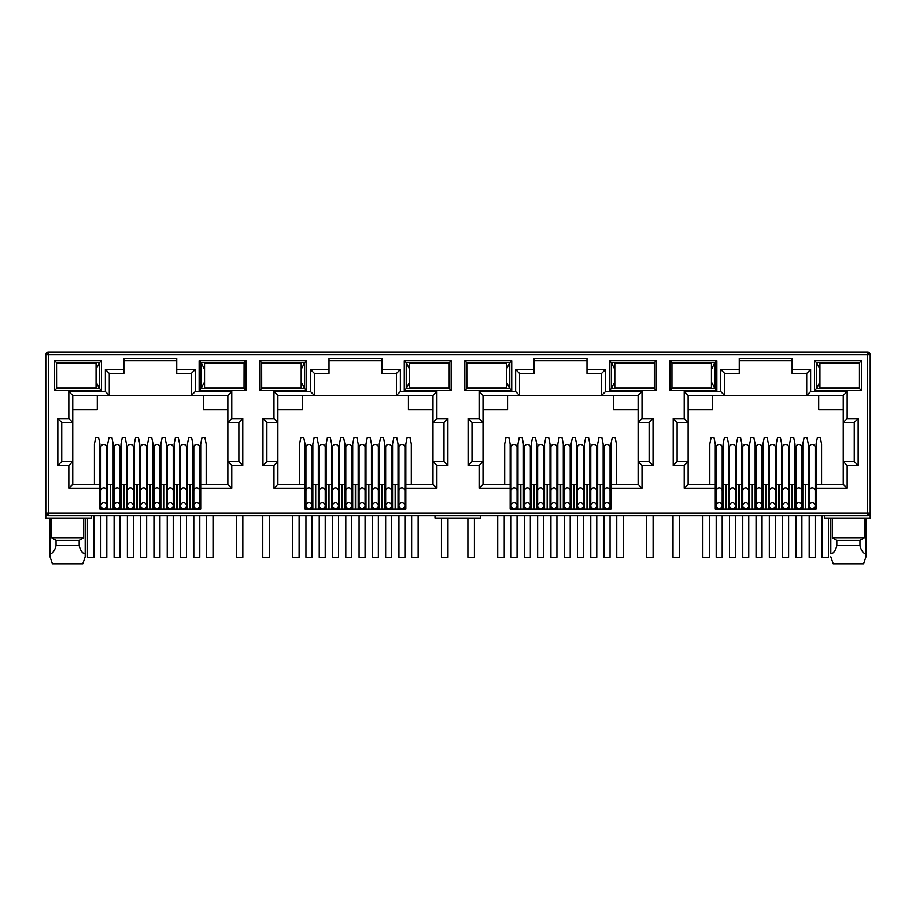<?xml version="1.0" encoding="UTF-8"?>
<svg xmlns="http://www.w3.org/2000/svg" width="916" height="916" viewBox="0 0 916 916"><rect width="100%" height="100%" fill="white"/><g stroke="black" fill="none" stroke-linecap="round" stroke-linejoin="round"><path stroke-width="1.37" d="M867.601 515.628L867.601 513.029L870.2 513.029A2.599 2.599 0 0 1 867.601 515.628L48.399 515.628A2.599 2.599 0 0 1 45.8 513.029L45.8 354.79A2.599 2.599 0 0 1 48.399 352.179L867.601 352.179A2.599 2.599 0 0 1 870.2 354.79L867.601 354.79L867.601 352.179M91.382 515.628L91.382 518.238L45.8 518.238L45.8 513.029L48.399 513.029L48.399 354.79L46.567 354.79A2.599 1.843 -90 0 1 48.399 352.179L48.399 354.79L867.601 354.79L869.433 352.946M176.754 360.652L123.878 360.652M191.341 373.407L191.341 395.426L195.245 391.51L231.782 391.51L227.866 395.426L227.866 422.505L238.881 422.505L238.881 461.584L227.866 461.584L227.866 484.369L200.719 484.369L200.719 508.987L99.913 508.987L99.913 484.369L72.765 484.369L72.765 461.584L61.75 461.584L61.75 422.505L72.765 422.505L72.765 395.426L109.29 395.426L109.29 373.407L105.386 369.503L123.878 369.503L123.878 358.431L176.754 358.431L176.754 373.407L191.341 373.407L195.245 369.503L195.245 391.51M381.88 360.652L329.004 360.652M396.468 373.407L396.468 395.426L400.372 391.51L436.898 391.51L432.993 395.426L432.993 422.505L443.997 422.505L443.997 461.584L432.993 461.584L432.993 484.369L405.845 484.369L405.845 508.987L305.039 508.987L305.039 484.369L277.88 484.369L277.88 461.584L266.877 461.584L266.877 422.505L277.88 422.505L277.88 395.426L314.417 395.426L314.417 373.407L310.501 369.503L329.004 369.503L329.004 358.431L381.88 358.431L381.88 373.407L396.468 373.407L400.372 369.503L400.372 391.51M586.996 360.652L534.12 360.652M601.583 373.407L601.583 395.426L605.499 391.51L642.024 391.51L638.12 395.426L638.12 422.505L649.123 422.505L649.123 461.584L638.12 461.584L638.12 484.369L610.961 484.369L610.961 508.987L510.155 508.987L510.155 484.369L483.007 484.369L483.007 461.584L472.003 461.584L472.003 422.505L483.007 422.505L483.007 395.426L519.532 395.426L519.532 373.407L515.628 369.503L534.12 369.503L534.12 358.431L586.996 358.431L586.996 373.407L601.583 373.407L605.499 369.503L605.499 391.51M792.122 360.652L739.246 360.652M806.71 373.407L806.71 395.426L810.614 391.51L847.151 391.51L843.235 395.426L843.235 422.505L854.25 422.505L854.25 461.584L843.235 461.584L843.235 484.369L816.087 484.369L816.087 508.987L715.282 508.987L715.282 484.369L688.134 484.369L688.134 461.584L677.119 461.584L677.119 422.505L688.134 422.505L688.134 395.426L724.659 395.426L724.659 373.407L720.755 369.503L739.246 369.503L739.246 358.431L792.122 358.431L792.122 373.407L806.71 373.407L810.614 369.503L810.614 391.51M867.601 514.872A2.599 1.843 0 0 0 870.2 513.029L870.2 354.79M870.2 513.029L870.2 518.238L824.618 518.238L824.618 515.628M669.962 360.652L716.85 360.652L716.85 390.605L669.962 390.605L669.962 360.652L671.909 362.599L714.892 362.599L714.892 388.647L716.85 390.605M54.594 360.652L101.481 360.652L101.481 390.605L54.594 390.605L54.594 360.652L56.54 362.599L99.523 362.599L99.523 388.647L101.481 390.605M246.038 390.605L199.15 390.605L199.15 360.652L246.038 360.652L246.038 390.605L244.091 388.647L201.108 388.647L201.108 362.599L199.15 360.652M451.164 390.605L404.277 390.605L404.277 360.652L451.164 360.652L451.164 390.605L449.206 388.647L406.235 388.647L406.235 362.599L404.277 360.652M259.709 360.652L306.597 360.652L306.597 390.605L259.709 390.605L259.709 360.652L261.667 362.599L304.65 362.599L304.65 388.647L306.597 390.605M656.291 390.605L609.403 390.605L609.403 360.652L656.291 360.652L656.291 390.605L654.333 388.647L611.35 388.647L611.35 362.599L609.403 360.652M464.836 360.652L511.723 360.652L511.723 390.605L464.836 390.605L464.836 360.652L466.794 362.599L509.765 362.599L509.765 388.647L511.723 390.605M861.406 390.605L814.519 390.605L814.519 360.652L861.406 360.652L861.406 390.605L859.46 388.647L816.477 388.647L816.477 362.599L814.519 360.652M72.192 387.995L78.032 388.647L83.894 387.995M56.586 387.995L56.54 362.599L56.586 363.251L96.077 363.251L96.077 387.995L56.54 387.995M99.913 488.285L68.849 488.285L68.849 465.488L57.845 465.488L57.845 418.601L68.849 418.601L68.849 391.51L105.386 391.51L109.29 395.426L227.866 395.426M123.878 369.503L123.878 373.407L109.29 373.407M107.733 502.472L106.817 502.472M100.829 502.472L99.913 502.472M113.195 508.987L113.195 484.369L106.817 484.369M100.829 484.369L99.913 484.369L99.913 443.997L98.607 437.493L95.745 437.493L94.44 443.997L94.44 484.369M206.192 484.369L206.192 443.997L204.886 437.493L202.024 437.493L200.719 443.997L200.719 484.369L199.803 484.369M193.814 484.369L187.436 484.369L187.436 508.987M192.898 502.472L193.814 502.472M199.803 502.472L200.719 502.472M277.319 387.995L283.159 388.647L289.009 387.995M261.701 387.995L261.667 362.599L261.701 363.251L301.192 363.251L301.192 387.995L261.667 387.995M305.039 488.285L273.976 488.285L273.976 465.488L262.972 465.488L262.972 418.601L273.976 418.601L273.976 391.51L310.501 391.51L314.417 395.426L432.993 395.426M329.004 369.503L329.004 373.407L314.417 373.407M312.848 502.472L311.944 502.472M305.944 502.472L305.039 502.472M318.321 508.987L318.321 484.369L311.944 484.369M305.944 484.369L305.039 484.369L305.039 443.997L303.734 437.493L300.872 437.493L299.566 443.997L299.566 484.369M411.307 484.369L411.307 443.997L410.013 437.493L407.139 437.493L405.845 443.997L405.845 484.369L404.929 484.369M398.941 484.369L398.025 484.369L398.025 502.472L398.941 502.472M404.929 502.472L405.845 502.472M482.446 387.995L488.285 388.647L494.136 388.04M466.828 387.995L466.794 362.599L466.828 363.251L506.319 363.251L506.319 387.995L466.794 387.995M510.155 488.285L479.102 488.285L479.102 465.488L468.099 465.488L468.099 418.601L479.102 418.601L479.102 391.51L515.628 391.51L519.532 395.426L638.12 395.426L638.12 461.584L642.024 465.488L642.024 488.285L638.12 484.369L638.12 461.584M534.12 369.503L534.12 373.407L519.532 373.407M523.448 508.987L523.448 484.369L517.975 484.369L517.975 502.472L517.059 502.472M511.071 502.472L510.155 502.472M517.975 508.987L517.975 484.369L517.059 484.369M511.071 484.369L510.155 484.369L510.155 443.997L508.861 437.493L505.987 437.493L504.693 443.997L504.693 484.369M616.434 484.369L616.434 443.997L615.128 437.493L612.266 437.493L610.961 443.997L610.961 484.369L610.056 484.369M604.056 484.369L603.152 484.369L603.152 502.472L604.056 502.472M610.056 502.472L610.961 502.472M687.561 387.995L693.401 388.647L699.263 388.04M671.955 387.995L671.955 363.251M715.282 488.285L684.218 488.285L684.218 465.488L673.214 465.488L673.214 418.601L684.218 418.601L684.218 391.51L720.755 391.51L724.659 395.426L843.235 395.426M739.246 369.503L739.246 373.407L724.659 373.407M728.563 508.987L728.563 484.369L723.102 484.369L723.102 502.472L722.186 502.472M716.197 502.472L715.282 502.472M723.102 508.987L723.102 484.369L722.186 484.369M716.197 484.369L715.282 484.369L715.282 443.997L713.976 437.493L711.114 437.493L709.808 443.997L709.808 484.369M821.56 484.369L821.56 443.997L820.255 437.493L817.393 437.493L816.087 443.997L816.087 484.369L815.171 484.369M809.183 484.369L808.267 484.369L808.267 502.472L809.183 502.472M815.171 502.472L816.087 502.472M716.85 360.652L714.892 362.599L711.446 369.366M669.962 390.605L671.909 388.647L714.892 388.647L711.446 381.892M101.481 360.652L99.523 362.599L96.077 369.366M54.594 390.605L56.54 388.647L99.523 388.647L96.077 381.892M199.15 390.605L201.108 388.647L204.554 381.892M246.038 360.652L244.091 362.599L244.045 387.995M204.554 369.366L201.108 362.599L244.091 362.599L244.045 363.251M68.849 391.51L72.765 395.426M68.849 418.601L72.765 422.505L72.765 461.584L68.849 465.488M57.845 418.601L61.75 422.505M57.845 465.488L61.75 461.584M68.849 488.285L72.765 484.369M231.782 391.51L231.782 418.601L242.786 418.601L242.786 465.488L231.782 465.488L231.782 488.285L227.866 484.369M231.782 465.488L227.866 461.584L227.866 422.505L231.782 418.601M242.786 465.488L238.881 461.584M242.786 418.601L238.881 422.505M273.976 391.51L277.88 395.426M273.976 418.601L277.88 422.505L277.88 461.584L273.976 465.488M262.972 418.601L266.877 422.505M262.972 465.488L266.877 461.584M273.976 488.285L277.88 484.369M436.898 391.51L436.898 418.601L447.901 418.601L447.901 465.488L436.898 465.488L436.898 488.285L432.993 484.369M436.898 465.488L432.993 461.584L432.993 422.505L436.898 418.601M447.901 465.488L443.997 461.584M447.901 418.601L443.997 422.505M404.277 390.605L406.235 388.647L409.681 381.892M451.164 360.652L449.206 362.599L449.206 388.647L449.172 387.995L409.681 387.995L409.681 363.251L449.206 363.251L449.206 362.599L406.235 362.599L409.681 369.366M306.597 360.652L304.65 362.599L301.192 369.366M259.709 390.605L261.667 388.647L304.65 388.647L301.192 381.892M479.102 391.51L483.007 395.426M479.102 418.601L483.007 422.505L483.007 461.584L479.102 465.488M468.099 418.601L472.003 422.505M468.099 465.488L472.003 461.584M479.102 488.285L483.007 484.369M642.024 391.51L642.024 418.601L653.028 418.601L653.028 465.488L649.123 461.584M653.028 418.601L649.123 422.505M642.024 418.601L638.12 422.505M609.403 390.605L611.35 388.647L614.808 381.892M656.291 360.652L654.333 362.599L654.333 388.647L654.299 387.995L614.808 387.995L614.808 363.251L654.333 363.251L654.333 362.599L611.35 362.599L614.808 369.366M511.723 360.652L509.765 362.599L506.319 369.366M464.836 390.605L466.794 388.647L509.765 388.647L506.319 381.892M684.218 391.51L688.134 395.426M684.218 418.601L688.134 422.505L688.134 461.584L684.218 465.488M673.214 418.601L677.119 422.505M673.214 465.488L677.119 461.584M684.218 488.285L688.134 484.369M847.151 391.51L847.151 418.601L858.155 418.601L858.155 465.488L847.151 465.488L847.151 488.285L843.235 484.369M847.151 465.488L843.235 461.584L843.235 422.505L847.151 418.601M858.155 465.488L854.25 461.584M858.155 418.601L854.25 422.505M814.519 390.605L816.477 388.647L819.923 381.892M861.406 360.652L859.46 362.599L859.46 388.647L859.414 387.995L819.923 387.995L819.923 363.251L859.46 363.251L859.46 362.599L816.477 362.599L819.923 369.366M83.608 518.238L83.608 537.772L79.188 540.371L79.188 545.581C80.493 550.745 82.497 553.47 85.199 553.756L85.199 556.802L82.806 563.821L85.199 556.802L85.199 518.238M50.037 518.238L50.037 556.802L52.43 563.821L50.037 556.802L50.037 553.756C52.727 553.493 54.731 550.768 56.048 545.581L56.048 540.371L51.628 537.772L51.628 518.238M51.628 537.772L83.608 537.772M203.318 395.426L203.318 409.75L227.866 409.75M72.765 409.75L97.314 409.75L97.314 395.426M480.579 515.628L480.579 518.238L434.997 518.238L434.997 515.628M808.267 508.987L808.267 484.369L802.805 484.369L802.805 508.987M794.985 508.987L794.985 484.369L789.523 484.369L789.523 508.987M781.703 508.987L781.703 484.369L781.703 502.472L782.619 502.472M768.421 508.987L768.421 484.369L762.948 484.369L762.948 508.987M755.139 508.987L755.139 484.369L749.666 484.369L749.666 508.987M735.468 502.472L736.384 502.472L736.384 484.369L736.384 508.987M729.48 484.369L728.563 484.369L728.563 502.472L729.48 502.472M603.152 508.987L603.152 484.369L597.679 484.369L597.679 508.987M589.87 508.987L589.87 484.369L584.397 484.369L584.397 508.987M576.576 508.987L576.576 484.369L576.576 502.472L577.492 502.472M563.294 508.987L563.294 484.369L557.821 484.369L557.821 508.987M550.012 508.987L550.012 484.369L544.539 484.369L544.539 508.987M536.73 508.987L536.73 484.369L531.257 484.369L531.257 508.987M398.025 508.987L398.025 484.369L392.552 484.369L392.552 508.987M384.743 508.987L384.743 484.369L379.27 484.369L379.27 508.987M371.461 508.987L371.461 484.369L365.988 484.369L365.988 508.987M358.179 508.987L358.179 484.369L352.706 484.369L352.706 508.987M344.885 508.987L344.885 484.369L339.424 484.369L339.424 508.987M331.603 508.987L331.603 484.369L326.13 484.369L326.13 508.987M319.237 484.369L318.321 484.369L318.321 493.38L319.237 493.38M192.898 508.987L192.898 443.997L191.604 437.493L188.73 437.493L187.436 443.997L187.436 484.369L186.52 484.369M179.616 508.987L179.616 484.369L174.143 484.369L174.143 508.987M166.334 508.987L166.334 484.369L160.861 484.369L160.861 508.987M153.052 508.987L153.052 484.369L147.579 484.369L147.579 508.987M139.77 508.987L139.77 484.369L134.297 484.369L134.297 508.987M126.477 508.987L126.477 484.369L121.015 484.369L121.015 508.987M114.111 484.369L113.195 484.369L113.195 443.997L111.901 437.493L109.027 437.493L107.733 443.997L107.733 508.987M216.737 363.205L222.599 362.599L228.439 363.251M216.737 388.04L222.599 388.647L228.496 387.995M408.444 395.426L408.444 409.75L432.993 409.75M277.88 409.75L302.429 409.75L302.429 395.426M318.321 484.369L318.321 443.997L317.016 437.493L314.154 437.493L312.848 443.997L312.848 508.987M338.508 502.472L339.424 502.472L339.424 484.369L338.508 484.369M365.072 502.472L365.988 502.472L365.988 484.369L365.072 484.369M421.864 363.205L427.715 362.599L433.554 363.251M421.864 388.04L427.715 388.647L433.623 387.995M613.571 395.426L613.571 409.75L638.12 409.75M483.007 409.75L507.556 409.75L507.556 395.426M543.635 502.472L544.539 502.472L544.539 484.369L543.635 484.369M570.199 502.472L571.115 502.472L571.115 484.369L571.115 508.987M596.763 502.472L597.679 502.472L597.679 484.369L596.763 484.369M638.75 363.251L632.842 362.599L626.968 363.251M626.968 387.995L632.842 388.647L638.75 387.995M818.686 395.426L818.686 409.75L843.235 409.75M688.134 409.75L712.682 409.75L712.682 395.426M741.857 508.987L741.857 484.369L741.857 502.472L742.762 502.472M748.75 502.472L749.666 502.472L749.666 484.369L748.75 484.369M775.325 502.472L776.23 502.472L776.23 484.369L776.23 508.987M795.901 484.369L794.985 484.369L794.985 502.472L795.901 502.472M801.889 502.472L802.805 502.472L802.805 484.369L801.889 484.369M843.865 363.251L837.968 362.599L832.094 363.251M832.094 387.995L837.968 388.647L843.865 387.995M832.392 518.238L832.392 537.772L864.372 537.772L864.372 518.238M56.048 540.371L79.188 540.371M83.894 363.251L78.032 362.599L72.192 363.171M794.985 484.369L794.985 443.997L793.691 437.493L790.817 437.493L789.523 443.997L789.523 484.369L788.607 484.369M782.619 484.369L775.325 484.369M788.607 502.472L789.523 502.472M769.337 484.369L768.421 484.369L768.421 443.997L767.116 437.493L764.253 437.493L762.948 443.997L762.948 484.369L762.043 484.369M756.043 484.369L755.139 484.369L755.139 443.997L753.834 437.493L750.971 437.493L749.666 443.997L749.666 484.369M755.139 502.472L756.043 502.472M762.043 502.472L762.948 502.472M742.762 484.369L735.468 484.369M590.774 484.369L589.87 484.369L589.87 443.997L588.564 437.493L585.702 437.493L584.397 443.997L584.397 484.369L583.481 484.369M577.492 484.369L570.199 484.369M583.481 502.472L584.397 502.472M564.21 484.369L563.294 484.369L563.294 443.997L561.989 437.493L559.126 437.493L557.821 443.997L557.821 484.369L556.917 484.369M550.928 484.369L550.012 484.369L550.012 443.997L548.707 437.493L545.844 437.493L544.539 443.997L544.539 484.369M550.012 502.472L550.928 502.472M556.917 502.472L557.821 502.472M537.635 484.369L536.73 484.369L536.73 443.997L535.425 437.493L532.562 437.493L531.257 443.997L531.257 484.369L530.341 484.369M524.353 484.369L523.448 484.369L523.448 443.997L522.143 437.493L519.28 437.493L517.975 443.997L517.975 484.369M523.448 502.472L524.353 502.472M530.341 502.472L531.257 502.472M385.659 484.369L384.743 484.369L384.743 443.997L383.438 437.493L380.575 437.493L379.27 443.997L379.27 484.369L378.365 484.369M372.365 484.369L371.461 484.369L371.461 443.997L370.156 437.493L367.293 437.493L365.988 443.997L365.988 484.369M371.461 502.472L372.365 502.472M378.365 502.472L379.27 502.472M359.083 484.369L358.179 484.369L358.179 443.997L356.874 437.493L354.011 437.493L352.706 443.997L352.706 484.369L351.79 484.369M345.801 484.369L344.885 484.369L344.885 443.997L343.592 437.493L340.718 437.493L339.424 443.997L339.424 484.369M344.885 502.472L345.801 502.472M351.79 502.472L352.706 502.472M332.519 484.369L331.603 484.369L331.603 443.997L330.298 437.493L327.436 437.493L326.13 443.997L326.13 484.369L325.226 484.369M318.321 502.472L319.237 502.472M325.226 502.472L326.13 502.472M180.532 484.369L179.616 484.369L179.616 443.997L178.311 437.493L175.448 437.493L174.143 443.997L174.143 484.369L173.239 484.369M167.25 484.369L166.334 484.369L166.334 443.997L165.029 437.493L162.166 437.493L160.861 443.997L160.861 484.369L159.956 484.369M166.334 502.472L167.25 502.472M173.239 502.472L174.143 502.472M153.957 484.369L153.052 484.369L153.052 443.997L151.747 437.493L148.884 437.493L147.579 443.997L147.579 484.369L146.663 484.369M140.675 484.369L139.77 484.369L139.77 443.997L138.465 437.493L135.602 437.493L134.297 443.997L134.297 484.369L133.381 484.369M139.77 502.472L140.675 502.472M146.663 502.472L147.579 502.472M127.393 484.369L126.477 484.369L126.477 443.997L125.183 437.493L122.309 437.493L121.015 443.997L121.015 484.369L120.099 484.369M113.195 502.472L114.111 502.472M120.099 502.472L121.015 502.472M134.297 502.472L133.381 502.472M127.393 502.472L126.477 502.472M160.861 502.472L159.956 502.472M153.957 502.472L153.052 502.472M187.436 502.472L186.52 502.472M180.532 502.472L179.616 502.472M289.009 363.251L283.159 362.599L277.319 363.171M332.519 502.472L331.603 502.472M359.083 502.472L358.179 502.472M392.552 502.472L391.647 502.472M385.659 502.472L384.743 502.472M398.025 484.369L398.025 443.997L396.72 437.493L393.857 437.493L392.552 443.997L392.552 484.369L391.647 484.369M494.136 363.205L488.285 362.599L482.446 363.171M537.635 502.472L536.73 502.472M564.21 502.472L563.294 502.472M590.774 502.472L589.87 502.472M699.263 363.205L693.401 362.599L687.561 363.171M769.337 502.472L768.421 502.472M832.392 537.772L836.812 540.371L859.952 540.371L864.372 537.772M56.048 545.581L79.188 545.581M597.679 484.369L597.679 443.997L598.984 437.493L601.846 437.493L603.152 443.997L603.152 484.369M571.115 484.369L571.115 443.997L572.408 437.493L575.282 437.493L576.576 443.997L576.576 484.369M802.805 484.369L802.805 443.997L804.099 437.493L806.973 437.493L808.267 443.997L808.267 484.369M776.23 484.369L776.23 443.997L777.535 437.493L780.398 437.493L781.703 443.997L781.703 484.369M736.384 484.369L736.384 443.997L737.689 437.493L740.552 437.493L741.857 443.997L741.857 484.369M723.102 484.369L723.102 443.997L724.396 437.493L727.27 437.493L728.563 443.997L728.563 484.369M836.812 540.371L836.812 545.581L859.952 545.581L859.952 540.371M52.43 563.821L82.806 563.821M865.963 518.238L865.963 556.802L863.57 563.821L865.963 556.802L865.963 553.756C863.273 553.493 861.269 550.768 859.952 545.581M833.194 563.821L830.801 556.802L833.194 563.821L863.57 563.821M836.812 545.581C835.507 550.745 833.503 553.47 830.801 553.756L830.801 518.238M120.099 447.214A3 2.759 180 0 0 117.099 444.455A3 2.759 180 0 0 114.111 447.214L114.111 490.724A3 2.759 0 0 1 117.099 487.965A3 2.759 0 0 1 120.099 490.724L120.099 447.214M117.099 508.724A3 3 0 0 0 120.099 505.735A3 3 0 0 0 117.099 502.735A3 3 0 0 0 114.111 505.735A3 3 0 0 0 117.099 508.724M114.111 515.628L114.111 557.306L120.099 557.306L120.099 515.628M133.381 447.214A3 2.759 180 0 0 130.393 444.455A3 2.759 180 0 0 127.393 447.214L127.393 490.724A3 2.759 0 0 1 130.393 487.965A3 2.759 0 0 1 133.381 490.724L133.381 447.214M130.393 508.724A3 3 0 0 0 133.381 505.735A3 3 0 0 0 130.393 502.735A3 3 0 0 0 127.393 505.735A3 3 0 0 0 130.393 508.724M127.393 515.628L127.393 557.306L133.381 557.306L133.381 515.628M146.663 447.214A3 2.759 180 0 0 143.675 444.455A3 2.759 180 0 0 140.675 447.214L140.675 490.724A3 2.759 0 0 1 143.675 487.965A3 2.759 0 0 1 146.663 490.724L146.663 447.214M143.675 508.724A3 3 0 0 0 146.663 505.735A3 3 0 0 0 143.675 502.735A3 3 0 0 0 140.675 505.735A3 3 0 0 0 143.675 508.724M140.675 515.628L140.675 557.306L146.663 557.306L146.663 515.628M159.956 447.214A3 2.759 180 0 0 156.957 444.455A3 2.759 180 0 0 153.957 447.214L153.957 490.724A3 2.759 0 0 1 156.957 487.965A3 2.759 0 0 1 159.956 490.724L159.956 447.214M156.957 508.724A3 3 0 0 0 159.956 505.735A3 3 0 0 0 156.957 502.735A3 3 0 0 0 153.957 505.735A3 3 0 0 0 156.957 508.724M153.957 515.628L153.957 557.306L159.956 557.306L159.956 515.628M173.239 447.214A3 2.759 180 0 0 170.239 444.455A3 2.759 180 0 0 167.25 447.214L167.25 490.724A3 2.759 0 0 1 170.239 487.965A3 2.759 0 0 1 173.239 490.724L173.239 447.214M170.239 508.724A3 3 0 0 0 173.239 505.735A3 3 0 0 0 170.239 502.735A3 3 0 0 0 167.25 505.735A3 3 0 0 0 170.239 508.724M167.25 515.628L167.25 557.306L173.239 557.306L173.239 515.628M186.52 447.214A3 2.759 180 0 0 183.521 444.455A3 2.759 180 0 0 180.532 447.214L180.532 490.724A3 2.759 0 0 1 183.521 487.965A3 2.759 0 0 1 186.52 490.724L186.52 447.214M183.521 508.724A3 3 0 0 0 186.52 505.735A3 3 0 0 0 183.521 502.735A3 3 0 0 0 180.532 505.735A3 3 0 0 0 183.521 508.724M180.532 515.628L180.532 557.306L186.52 557.306L186.52 515.628M199.803 447.214A3 2.759 180 0 0 196.814 444.455A3 2.759 180 0 0 193.814 447.214L193.814 490.724A3 2.759 0 0 1 196.814 487.965A3 2.759 0 0 1 199.803 490.724L199.803 447.214M196.814 508.724A3 3 0 0 0 199.803 505.735A3 3 0 0 0 196.814 502.735A3 3 0 0 0 193.814 505.735A3 3 0 0 0 196.814 508.724M193.814 515.628L193.814 557.306L199.803 557.306L199.803 515.628M106.817 447.214A3 2.759 180 0 0 103.817 444.455A3 2.759 180 0 0 100.829 447.214L100.829 490.724A3 2.759 0 0 1 103.817 487.965A3 2.759 0 0 1 106.817 490.724L106.817 447.214M103.817 508.724A3 3 0 0 0 106.817 505.735A3 3 0 0 0 103.817 502.735A3 3 0 0 0 100.829 505.735A3 3 0 0 0 103.817 508.724M100.829 515.628L100.829 557.306L106.817 557.306L106.817 515.628M87.478 518.238L87.478 557.306L93.993 557.306L93.993 515.628M244.091 363.251L204.554 363.251L204.554 387.995L244.091 387.995M236.339 515.628L236.339 557.306L242.843 557.306L242.843 515.628M206.512 515.628L206.512 557.306L213.027 557.306L213.027 515.628M441.455 518.238L441.455 557.306L447.97 557.306L447.97 518.238M411.639 515.628L411.639 557.306L418.143 557.306L418.143 515.628M646.582 515.628L646.582 557.306L653.097 557.306L653.097 515.628M616.754 515.628L616.754 557.306L623.269 557.306L623.269 515.628M821.881 515.628L821.881 557.306L828.396 557.306L828.396 518.238M292.605 515.628L292.605 557.306L299.108 557.306L299.108 515.628M262.778 515.628L262.778 557.306L269.281 557.306L269.281 515.628M497.72 515.628L497.72 557.306L504.235 557.306L504.235 515.628M467.893 518.238L467.893 557.306L474.408 557.306L474.408 518.238M671.909 387.995L711.446 387.995L711.446 363.251L671.909 363.251M702.847 515.628L702.847 557.306L709.362 557.306L709.362 515.628M673.02 515.628L673.02 557.306L679.535 557.306L679.535 515.628M325.226 447.214A3 2.759 180 0 0 322.226 444.455A3 2.759 180 0 0 319.237 447.214L319.237 490.724A3 2.759 0 0 1 322.226 487.965A3 2.759 0 0 1 325.226 490.724L325.226 447.214M322.226 508.724A3 3 0 0 0 325.226 505.735A3 3 0 0 0 322.226 502.735A3 3 0 0 0 319.237 505.735A3 3 0 0 0 322.226 508.724M319.237 515.628L319.237 557.306L325.226 557.306L325.226 515.628M338.508 447.214A3 2.759 180 0 0 335.508 444.455A3 2.759 180 0 0 332.519 447.214L332.519 490.724A3 2.759 0 0 1 335.508 487.965A3 2.759 0 0 1 338.508 490.724L338.508 447.214M335.508 508.724A3 3 0 0 0 338.508 505.735A3 3 0 0 0 335.508 502.735A3 3 0 0 0 332.519 505.735A3 3 0 0 0 335.508 508.724M332.519 515.628L332.519 557.306L338.508 557.306L338.508 515.628M351.79 447.214A3 2.759 180 0 0 348.801 444.455A3 2.759 180 0 0 345.801 447.214L345.801 490.724A3 2.759 0 0 1 348.801 487.965A3 2.759 0 0 1 351.79 490.724L351.79 447.214M348.801 508.724A3 3 0 0 0 351.79 505.735A3 3 0 0 0 348.801 502.735A3 3 0 0 0 345.801 505.735A3 3 0 0 0 348.801 508.724M345.801 515.628L345.801 557.306L351.79 557.306L351.79 515.628M365.072 447.214A3 2.759 180 0 0 362.083 444.455A3 2.759 180 0 0 359.083 447.214L359.083 490.724A3 2.759 0 0 1 362.083 487.965A3 2.759 0 0 1 365.072 490.724L365.072 447.214M362.083 508.724A3 3 0 0 0 365.072 505.735A3 3 0 0 0 362.083 502.735A3 3 0 0 0 359.083 505.735A3 3 0 0 0 362.083 508.724M359.083 515.628L359.083 557.306L365.072 557.306L365.072 515.628M378.365 447.214A3 2.759 180 0 0 375.365 444.455A3 2.759 180 0 0 372.365 447.214L372.365 490.724A3 2.759 0 0 1 375.365 487.965A3 2.759 0 0 1 378.365 490.724L378.365 447.214M375.365 508.724A3 3 0 0 0 378.365 505.735A3 3 0 0 0 375.365 502.735A3 3 0 0 0 372.365 505.735A3 3 0 0 0 375.365 508.724M372.365 515.628L372.365 557.306L378.365 557.306L378.365 515.628M391.647 447.214A3 2.759 180 0 0 388.647 444.455A3 2.759 180 0 0 385.659 447.214L385.659 490.724A3 2.759 0 0 1 388.647 487.965A3 2.759 0 0 1 391.647 490.724L391.647 447.214M388.647 508.724A3 3 0 0 0 391.647 505.735A3 3 0 0 0 388.647 502.735A3 3 0 0 0 385.659 505.735A3 3 0 0 0 388.647 508.724M385.659 515.628L385.659 557.306L391.647 557.306L391.647 515.628M404.929 447.214A3 2.759 180 0 0 401.929 444.455A3 2.759 180 0 0 398.941 447.214L398.941 490.724A3 2.759 0 0 1 401.929 487.965A3 2.759 0 0 1 404.929 490.724L404.929 447.214M401.929 508.724A3 3 0 0 0 404.929 505.735A3 3 0 0 0 401.929 502.735A3 3 0 0 0 398.941 505.735A3 3 0 0 0 401.929 508.724M398.941 515.628L398.941 557.306L404.929 557.306L404.929 515.628M311.944 447.214A3 2.759 180 0 0 308.944 444.455A3 2.759 180 0 0 305.944 447.214L305.944 490.724A3 2.759 0 0 1 308.944 487.965A3 2.759 0 0 1 311.944 490.724L311.944 447.214M308.944 508.724A3 3 0 0 0 311.944 505.735A3 3 0 0 0 308.944 502.735A3 3 0 0 0 305.944 505.735A3 3 0 0 0 308.944 508.724M305.944 515.628L305.944 557.306L311.944 557.306L311.944 515.628M530.341 447.214A3 2.759 180 0 0 527.353 444.455A3 2.759 180 0 0 524.353 447.214L524.353 490.724A3 2.759 0 0 1 527.353 487.965A3 2.759 0 0 1 530.341 490.724L530.341 447.214M527.353 508.724A3 3 0 0 0 530.341 505.735A3 3 0 0 0 527.353 502.735A3 3 0 0 0 524.353 505.735A3 3 0 0 0 527.353 508.724A3 3 0 0 0 530.341 505.735A3 3 0 0 0 527.353 502.735M524.353 515.628L524.353 557.306L530.341 557.306L530.341 515.628M543.635 447.214A3 2.759 180 0 0 540.635 444.455A3 2.759 180 0 0 537.635 447.214L537.635 490.724A3 2.759 0 0 1 540.635 487.965A3 2.759 0 0 1 543.635 490.724L543.635 447.214M540.635 508.724A3 3 0 0 0 543.635 505.735A3 3 0 0 0 540.635 502.735A3 3 0 0 0 537.635 505.735A3 3 0 0 0 540.635 508.724M537.635 515.628L537.635 557.306L543.635 557.306L543.635 515.628M556.917 447.214A3 2.759 180 0 0 553.917 444.455A3 2.759 180 0 0 550.928 447.214L550.928 490.724A3 2.759 0 0 1 553.917 487.965A3 2.759 0 0 1 556.917 490.724L556.917 447.214M553.917 508.724A3 3 0 0 0 556.917 505.735A3 3 0 0 0 553.917 502.735A3 3 0 0 0 550.928 505.735A3 3 0 0 0 553.917 508.724M550.928 515.628L550.928 557.306L556.917 557.306L556.917 515.628M570.199 447.214A3 2.759 180 0 0 567.199 444.455A3 2.759 180 0 0 564.21 447.214L564.21 490.724A3 2.759 0 0 1 567.199 487.965A3 2.759 0 0 1 570.199 490.724L570.199 447.214M567.199 508.724A3 3 0 0 0 570.199 505.735A3 3 0 0 0 567.199 502.735A3 3 0 0 0 564.21 505.735A3 3 0 0 0 567.199 508.724M564.21 515.628L564.21 557.306L570.199 557.306L570.199 515.628M583.481 447.214A3 2.759 180 0 0 580.492 444.455A3 2.759 180 0 0 577.492 447.214L577.492 490.724A3 2.759 0 0 1 580.492 487.965A3 2.759 0 0 1 583.481 490.724L583.481 447.214M580.492 508.724A3 3 0 0 0 583.481 505.735A3 3 0 0 0 580.492 502.735A3 3 0 0 0 577.492 505.735A3 3 0 0 0 580.492 508.724M577.492 515.628L577.492 557.306L583.481 557.306L583.481 515.628M596.763 447.214A3 2.759 180 0 0 593.774 444.455A3 2.759 180 0 0 590.774 447.214L590.774 490.724A3 2.759 0 0 1 593.774 487.965A3 2.759 0 0 1 596.763 490.724L596.763 447.214M593.774 508.724A3 3 0 0 0 596.763 505.735A3 3 0 0 0 593.774 502.735A3 3 0 0 0 590.774 505.735A3 3 0 0 0 593.774 508.724M590.774 515.628L590.774 557.306L596.763 557.306L596.763 515.628M610.056 447.214A3 2.759 180 0 0 607.056 444.455A3 2.759 180 0 0 604.056 447.214L604.056 490.724A3 2.759 0 0 1 607.056 487.965A3 2.759 0 0 1 610.056 490.724L610.056 447.214M607.056 508.724A3 3 0 0 0 610.056 505.735A3 3 0 0 0 607.056 502.735A3 3 0 0 0 604.056 505.735A3 3 0 0 0 607.056 508.724M604.056 515.628L604.056 557.306L610.056 557.306L610.056 515.628M517.059 447.214A3 2.759 180 0 0 514.071 444.455A3 2.759 180 0 0 511.071 447.214L511.071 490.724A3 2.759 0 0 1 514.071 487.965A3 2.759 0 0 1 517.059 490.724L517.059 447.214M514.071 508.724A3 3 0 0 0 517.059 505.735A3 3 0 0 0 514.071 502.735A3 3 0 0 0 511.071 505.735A3 3 0 0 0 514.071 508.724M511.071 515.628L511.071 557.306L517.059 557.306L517.059 515.628M735.468 447.214A3 2.759 180 0 0 732.479 444.455A3 2.759 180 0 0 729.48 447.214L729.48 490.724A3 2.759 0 0 1 732.479 487.965A3 2.759 0 0 1 735.468 490.724L735.468 447.214M732.479 508.724A3 3 0 0 0 735.468 505.735A3 3 0 0 0 732.479 502.735A3 3 0 0 0 729.48 505.735A3 3 0 0 0 732.479 508.724M729.48 515.628L729.48 557.306L735.468 557.306L735.468 515.628M748.75 447.214A3 2.759 180 0 0 745.761 444.455A3 2.759 180 0 0 742.762 447.214L742.762 490.724A3 2.759 0 0 1 745.761 487.965A3 2.759 0 0 1 748.75 490.724L748.75 447.214M745.761 508.724A3 3 0 0 0 748.75 505.735A3 3 0 0 0 745.761 502.735A3 3 0 0 0 742.762 505.735A3 3 0 0 0 745.761 508.724M742.762 515.628L742.762 557.306L748.75 557.306L748.75 515.628M762.043 447.214A3 2.759 180 0 0 759.043 444.455A3 2.759 180 0 0 756.043 447.214L756.043 490.724A3 2.759 0 0 1 759.043 487.965A3 2.759 0 0 1 762.043 490.724L762.043 447.214M759.043 508.724A3 3 0 0 0 762.043 505.735A3 3 0 0 0 759.043 502.735A3 3 0 0 0 756.043 505.735A3 3 0 0 0 759.043 508.724A3 3 0 0 0 762.043 505.735A3 3 0 0 0 759.043 502.735M756.043 515.628L756.043 557.306L762.043 557.306L762.043 515.628M775.325 447.214A3 2.759 180 0 0 772.325 444.455A3 2.759 180 0 0 769.337 447.214L769.337 490.724A3 2.759 0 0 1 772.325 487.965A3 2.759 0 0 1 775.325 490.724L775.325 447.214M772.325 508.724A3 3 0 0 0 775.325 505.735A3 3 0 0 0 772.325 502.735A3 3 0 0 0 769.337 505.735A3 3 0 0 0 772.325 508.724M769.337 515.628L769.337 557.306L775.325 557.306L775.325 515.628M788.607 447.214A3 2.759 180 0 0 785.607 444.455A3 2.759 180 0 0 782.619 447.214L782.619 490.724A3 2.759 0 0 1 785.607 487.965A3 2.759 0 0 1 788.607 490.724L788.607 447.214M785.607 508.724A3 3 0 0 0 788.607 505.735A3 3 0 0 0 785.607 502.735A3 3 0 0 0 782.619 505.735A3 3 0 0 0 785.607 508.724M782.619 515.628L782.619 557.306L788.607 557.306L788.607 515.628M801.889 447.214A3 2.759 180 0 0 798.901 444.455A3 2.759 180 0 0 795.901 447.214L795.901 490.724A3 2.759 0 0 1 798.901 487.965A3 2.759 0 0 1 801.889 490.724L801.889 447.214M798.901 508.724A3 3 0 0 0 801.889 505.735A3 3 0 0 0 798.901 502.735A3 3 0 0 0 795.901 505.735A3 3 0 0 0 798.901 508.724M795.901 515.628L795.901 557.306L801.889 557.306L801.889 515.628M815.171 447.214A3 2.759 180 0 0 812.183 444.455A3 2.759 180 0 0 809.183 447.214L809.183 490.724A3 2.759 0 0 1 812.183 487.965A3 2.759 0 0 1 815.171 490.724L815.171 447.214M812.183 508.724A3 3 0 0 0 815.171 505.735A3 3 0 0 0 812.183 502.735A3 3 0 0 0 809.183 505.735A3 3 0 0 0 812.183 508.724M809.183 515.628L809.183 557.306L815.171 557.306L815.171 515.628M722.186 447.214A3 2.759 180 0 0 719.186 444.455A3 2.759 180 0 0 716.197 447.214L716.197 490.724A3 2.759 0 0 1 719.186 487.965A3 2.759 0 0 1 722.186 490.724L722.186 447.214M719.186 508.724A3 3 0 0 0 722.186 505.735A3 3 0 0 0 719.186 502.735A3 3 0 0 0 716.197 505.735A3 3 0 0 0 719.186 508.724M716.197 515.628L716.197 557.306L722.186 557.306L722.186 515.628M46.567 354.79L45.8 354.79M867.601 354.79L867.601 513.029L48.399 513.029L48.399 515.628M48.399 514.872A2.599 1.843 180 0 1 45.8 513.029M176.754 369.503L195.245 369.503M231.782 488.285L200.719 488.285M105.386 391.51L105.386 369.503M381.88 369.503L400.372 369.503M436.898 488.285L405.845 488.285M310.501 391.51L310.501 369.503M586.996 369.503L605.499 369.503M653.028 465.488L642.024 465.488M642.024 488.285L610.961 488.285M515.628 391.51L515.628 369.503M792.122 369.503L810.614 369.503M847.151 488.285L816.087 488.285M720.755 391.51L720.755 369.503M107.733 493.38L106.817 493.38M100.829 493.38L99.913 493.38M192.898 493.38L193.814 493.38M199.803 493.38L200.719 493.38M312.848 493.38L311.944 493.38M305.944 493.38L305.039 493.38M398.025 493.38L398.941 493.38M404.929 493.38L405.845 493.38M517.975 493.38L517.059 493.38M511.071 493.38L510.155 493.38M603.152 493.38L604.056 493.38M610.056 493.38L610.961 493.38M723.102 493.38L722.186 493.38M716.197 493.38L715.282 493.38M808.267 493.38L809.183 493.38M815.171 493.38L816.087 493.38M805.668 484.369L805.668 508.987M792.122 508.987L792.122 484.369M781.703 493.38L782.619 493.38M788.607 493.38L789.523 493.38M779.104 484.369L779.104 508.987M765.558 508.987L765.558 484.369M755.139 493.38L756.043 493.38M762.043 493.38L762.948 493.38M752.528 484.369L752.528 508.987M738.983 508.987L738.983 484.369M728.563 493.38L729.48 493.38M735.468 493.38L736.384 493.38M725.964 484.369L725.964 508.987M600.541 484.369L600.541 508.987M586.996 508.987L586.996 484.369M576.576 493.38L577.492 493.38M583.481 493.38L584.397 493.38M573.977 484.369L573.977 508.987M560.432 508.987L560.432 484.369M550.012 493.38L550.928 493.38M556.917 493.38L557.821 493.38M547.413 484.369L547.413 508.987M533.868 508.987L533.868 484.369M523.448 493.38L524.353 493.38M530.341 493.38L531.257 493.38M520.838 484.369L520.838 508.987M395.426 484.369L395.426 508.987M381.88 508.987L381.88 484.369M371.461 493.38L372.365 493.38M378.365 493.38L379.27 493.38M368.85 484.369L368.85 508.987M355.305 508.987L355.305 484.369M344.885 493.38L345.801 493.38M351.79 493.38L352.706 493.38M342.286 484.369L342.286 508.987M328.741 508.987L328.741 484.369M325.226 493.38L326.13 493.38M315.711 484.369L315.711 508.987M190.299 484.369L190.299 508.987M176.754 508.987L176.754 484.369M166.334 493.38L167.25 493.38M173.239 493.38L174.143 493.38M163.735 484.369L163.735 508.987M150.19 508.987L150.19 484.369M139.77 493.38L140.675 493.38M146.663 493.38L147.579 493.38M137.16 484.369L137.16 508.987M123.614 508.987L123.614 484.369M113.195 493.38L114.111 493.38M120.099 493.38L121.015 493.38M110.596 484.369L110.596 508.987M110.332 508.987L110.332 484.369M134.297 493.38L133.381 493.38M127.393 493.38L126.477 493.38M123.878 484.369L123.878 508.987M136.896 508.987L136.896 484.369M160.861 493.38L159.956 493.38M153.957 493.38L153.052 493.38M150.442 484.369L150.442 508.987M163.472 508.987L163.472 484.369M187.436 493.38L186.52 493.38M180.532 493.38L179.616 493.38M177.017 484.369L177.017 508.987M190.036 508.987L190.036 484.369M315.459 508.987L315.459 484.369M339.424 493.38L338.508 493.38M332.519 493.38L331.603 493.38M329.004 484.369L329.004 508.987M342.023 508.987L342.023 484.369M365.988 493.38L365.072 493.38M359.083 493.38L358.179 493.38M355.568 484.369L355.568 508.987M368.587 508.987L368.587 484.369M392.552 493.38L391.647 493.38M385.659 493.38L384.743 493.38M382.132 484.369L382.132 508.987M395.162 508.987L395.162 484.369M520.574 508.987L520.574 484.369M544.539 493.38L543.635 493.38M537.635 493.38L536.73 493.38M534.12 484.369L534.12 508.987M547.15 508.987L547.15 484.369M571.115 493.38L570.199 493.38M564.21 493.38L563.294 493.38M560.695 484.369L560.695 508.987M573.714 508.987L573.714 484.369M597.679 493.38L596.763 493.38M590.774 493.38L589.87 493.38M587.259 484.369L587.259 508.987M600.289 508.987L600.289 484.369M725.701 508.987L725.701 484.369M749.666 493.38L748.75 493.38M742.762 493.38L741.857 493.38M739.246 484.369L739.246 508.987M752.265 508.987L752.265 484.369M776.23 493.38L775.325 493.38M769.337 493.38L768.421 493.38M765.81 484.369L765.81 508.987M778.84 508.987L778.84 484.369M802.805 493.38L801.889 493.38M795.901 493.38L794.985 493.38M792.386 484.369L792.386 508.987M805.404 508.987L805.404 484.369M114.111 508.987L114.111 490.724M120.099 508.987L120.099 490.724M127.393 508.987L127.393 490.724M133.381 508.987L133.381 490.724M140.675 508.987L140.675 490.724M146.663 508.987L146.663 490.724M153.957 508.987L153.957 490.724M159.956 508.987L159.956 490.724M167.25 508.987L167.25 490.724M173.239 508.987L173.239 490.724M180.532 508.987L180.532 490.724M186.52 508.987L186.52 490.724M193.814 508.987L193.814 490.724M199.803 508.987L199.803 490.724M100.829 508.987L100.829 490.724M106.817 508.987L106.817 490.724M319.237 508.987L319.237 490.724M325.226 508.987L325.226 490.724M332.519 508.987L332.519 490.724M338.508 508.987L338.508 490.724M345.801 508.987L345.801 490.724M351.79 508.987L351.79 490.724M359.083 508.987L359.083 490.724M365.072 508.987L365.072 490.724M372.365 508.987L372.365 490.724M378.365 508.987L378.365 490.724M385.659 508.987L385.659 490.724M391.647 508.987L391.647 490.724M398.941 508.987L398.941 490.724M404.929 508.987L404.929 490.724M305.944 508.987L305.944 490.724M311.944 508.987L311.944 490.724M524.353 508.987L524.353 490.724M530.341 508.987L530.341 490.724M537.635 508.987L537.635 490.724M543.635 508.987L543.635 490.724M550.928 508.987L550.928 490.724M556.917 508.987L556.917 490.724M564.21 508.987L564.21 490.724M570.199 508.987L570.199 490.724M577.492 508.987L577.492 490.724M583.481 508.987L583.481 490.724M590.774 508.987L590.774 490.724M596.763 508.987L596.763 490.724M604.056 508.987L604.056 490.724M610.056 508.987L610.056 490.724M511.071 508.987L511.071 490.724M517.059 508.987L517.059 490.724M729.48 508.987L729.48 490.724M735.468 508.987L735.468 490.724M742.762 508.987L742.762 490.724M748.75 508.987L748.75 490.724M756.043 508.987L756.043 490.724M762.043 508.987L762.043 490.724M769.337 508.987L769.337 490.724M775.325 508.987L775.325 490.724M782.619 508.987L782.619 490.724M788.607 508.987L788.607 490.724M795.901 508.987L795.901 490.724M801.889 508.987L801.889 490.724M809.183 508.987L809.183 490.724M815.171 508.987L815.171 490.724M716.197 508.987L716.197 490.724M722.186 508.987L722.186 490.724"/></g></svg>

